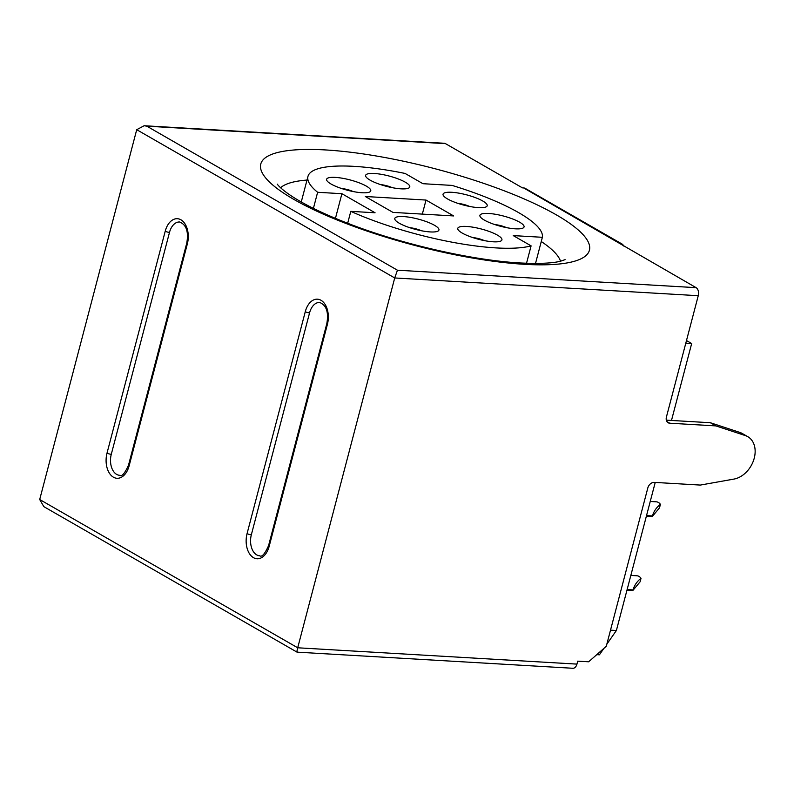 <?xml version="1.0" encoding="UTF-8"?>
<svg xmlns="http://www.w3.org/2000/svg" width="794" height="794" viewBox="0 0 794 794"><rect width="100%" height="100%" fill="white"/><g stroke="black" fill="none" stroke-linecap="round" stroke-linejoin="round"><path stroke-width="1.19" d="M403.511 216.573A22.808 5.32 -165.3 0 1 431.202 223.61A22.808 5.32 -165.3 0 1 436.372 231.659A22.808 5.32 -165.3 0 1 430.229 231.927A22.808 5.32 -165.3 0 1 396.246 221.129A22.808 5.32 -165.3 0 1 403.511 216.573M421.386 230.746A10.223 2.382 14.7 0 0 409.744 227.689M466.485 226.439A22.808 5.32 -165.3 0 1 494.176 233.476A22.808 5.32 -165.3 0 1 499.337 241.525A22.808 5.32 -165.3 0 1 493.203 241.793A22.808 5.32 -165.3 0 1 459.22 230.994A22.808 5.32 -165.3 0 1 466.485 226.439M484.36 240.612A10.223 2.382 14.7 0 0 472.718 237.555M488.618 213.467A22.808 5.32 -165.3 0 1 516.318 220.504A22.808 5.32 -165.3 0 1 521.479 228.553A22.808 5.32 -165.3 0 1 515.336 228.821A22.808 5.32 -165.3 0 1 481.353 218.022A22.808 5.32 -165.3 0 1 488.618 213.467M506.503 227.64A10.223 2.382 14.7 0 0 494.851 224.583M451.756 192.287A22.808 5.32 -165.3 0 1 479.457 199.324A22.808 5.32 -165.3 0 1 484.618 207.373A22.808 5.32 -165.3 0 1 478.484 207.641A22.808 5.32 -165.3 0 1 444.501 196.843A22.808 5.32 -165.3 0 1 451.756 192.287M469.641 206.46A10.223 2.382 14.7 0 0 457.999 203.403M374.341 173.489A22.808 5.32 -165.3 0 1 402.032 180.526A22.808 5.32 -165.3 0 1 407.203 188.575A22.808 5.32 -165.3 0 1 401.059 188.843A22.808 5.32 -165.3 0 1 367.076 178.045A22.808 5.32 -165.3 0 1 374.341 173.489M392.216 187.662A10.223 2.382 14.7 0 0 380.574 184.605M335.326 177.39A22.808 5.32 -165.3 0 1 363.017 184.426A22.808 5.32 -165.3 0 1 368.188 192.476A22.808 5.32 -165.3 0 1 362.044 192.744A22.808 5.32 -165.3 0 1 328.061 181.945A22.808 5.32 -165.3 0 1 335.326 177.39M353.201 191.562A10.223 2.382 14.7 0 0 341.559 188.506M531.097 245.862L513.232 235.6L542.371 237.297A121.105 28.276 14.7 0 0 452.074 185.409L422.934 183.702L405.079 173.439A121.105 28.276 14.7 0 0 307.963 176.407A121.105 28.276 14.7 0 0 317.63 192.287L341.906 193.706L375.076 212.772L350.799 211.353A121.105 28.276 14.7 0 0 496.061 247.907A121.105 28.276 14.7 0 0 531.097 245.862L526.531 263.261M666.335 420.155L710.342 422.726L715.87 425.902L745.377 435.598A23.592 17.389 -60.1 0 1 747.789 436.67A23.592 17.389 -60.1 0 1 754.24 458.188A23.592 17.389 -60.1 0 1 733.964 479.08L700.338 485.074L654.206 482.375A6.292 4.635 -60.1 0 0 647.805 488.012L606.279 646.296L588.652 661.789L577.724 661.154L576.95 664.112A6.292 3.99 93.3 0 1 572.891 668.27L297.035 652.142L43.839 506.641L39.7 499.515L136.717 129.69L144.161 125.73L146.821 126.177L397.447 270.208L394.717 277.96L136.717 129.69M144.161 125.73L444.303 143.277A6.292 3.99 93.3 0 1 445.494 143.645L522.432 187.86L523.643 187.93L696.12 287.666A6.292 3.99 93.3 0 1 698.254 295.705L394.717 277.96L297.7 647.785L576.95 664.112M715.87 425.902L669.729 423.212A6.292 4.635 -60.1 0 1 668.151 422.745A6.292 4.635 -60.1 0 1 666.424 417.009L698.254 295.705M671.486 420.453L691.673 343.534L685.798 343.187M610.507 630.168L616.382 630.515L655.229 482.434M596.77 654.653L599.401 654.812L603.877 648.4M606.834 644.182L616.382 630.515M691.673 343.534L686.482 340.557M710.342 422.726L739.849 432.422A23.592 17.389 -60.1 0 1 742.261 433.494L747.789 436.67M620.392 243.53A6.292 4.635 -60.1 0 1 621.98 243.986A6.292 4.635 -60.1 0 1 623.618 246.001M523.643 187.93A6.292 4.635 -60.1 0 1 525.231 188.386L621.98 243.986M297.313 651.864C296.708 652.589 296.837 651.229 297.7 647.785L39.7 499.515M259.638 555.77A15.731 9.975 93.3 0 1 251.341 534.769L309.561 312.876A15.731 9.975 93.3 0 1 319.694 302.474C326.463 305.243 328.835 312.33 326.791 323.734L268.571 545.627C264.849 553.974 261.871 557.358 259.638 555.77M169.499 232.394A15.731 9.975 93.3 0 1 179.633 221.992C186.411 224.752 188.773 231.838 186.729 243.242L128.519 465.135C124.787 473.492 121.81 476.876 119.586 475.288A15.731 9.975 93.3 0 1 111.289 454.287L169.499 232.394A3.146 0.734 -165.3 0 1 165.231 231.193A18.877 11.97 93.3 0 1 180.943 219.799A18.877 11.97 93.3 0 1 187.344 243.897L129.134 465.8A18.877 11.97 93.3 0 1 113.423 477.194A18.877 11.97 93.3 0 1 107.021 453.086L165.231 231.193M350.799 211.353L347.673 223.263M542.371 237.297L535.523 263.429M317.63 192.287L313.402 208.375M341.906 193.706L335.445 218.36M392.961 212.395L453.662 215.938L426.021 200.058L365.309 196.505L392.961 212.395M652.261 516.537L652.42 515.941C653.849 511.207 656.519 507.336 660.429 504.329L659.516 507.823L652.261 516.537L646.376 516.189M660.429 504.329A11.007 6.977 -86.7 0 0 656.32 501.818A11.007 6.977 -86.7 0 0 656.043 501.808M632.858 590.498L633.016 589.912C634.446 585.178 637.116 581.297 641.026 578.29L640.113 581.794L632.858 590.498L626.972 590.16M641.026 578.29A11.007 6.977 -86.7 0 0 636.917 575.779A11.007 6.977 -86.7 0 0 636.639 575.769M422.329 214.112L426.021 200.058M524.626 264.323A169.866 39.65 -165.3 0 1 293.978 199.473A169.866 39.65 -165.3 0 1 325.6 149.947A169.866 39.65 -165.3 0 1 556.237 214.807A169.866 39.65 -165.3 0 1 524.626 264.323M307 180.069A146.275 34.142 14.7 0 0 280.61 187.761M560.514 261.196A146.275 34.142 14.7 0 0 541.27 241.525M327.396 324.389L269.186 546.282A18.877 11.97 93.3 0 1 253.475 557.676A18.877 11.97 93.3 0 1 247.073 533.568L305.283 311.675A18.877 11.97 93.3 0 1 321.004 300.281A18.877 11.97 93.3 0 1 327.396 324.389A3.146 0.734 -165.3 0 1 326.791 323.734M397.447 270.208L696.12 287.666M445.494 143.645L146.821 126.177M666.95 421.614L669.729 423.212M739.849 432.422L745.377 435.598M187.344 243.897A3.146 0.734 -165.3 0 1 186.729 243.242M111.289 454.287A3.146 0.734 -165.3 0 1 107.021 453.086M129.134 465.8A3.146 0.734 -165.3 0 1 128.519 465.135M309.561 312.876A3.146 0.734 -165.3 0 1 305.283 311.675M251.341 534.769A3.146 0.734 -165.3 0 1 247.073 533.568M269.186 546.282A3.146 0.734 -165.3 0 1 268.571 545.627M652.42 515.941L646.524 515.604M633.016 589.912L627.121 589.565M565.1 259.648L560.713 261.147C552.773 263.271 539.265 263.876 520.179 262.963C474.504 260.541 405.843 245.207 353.429 225.446C331.723 217.318 313.878 209.229 299.894 201.19C280.957 190.252 276.788 183.662 277.364 184.168M307.963 176.407L301.263 201.974M656.32 501.818L650.236 501.461M636.917 575.779L630.833 575.422"/></g></svg>
